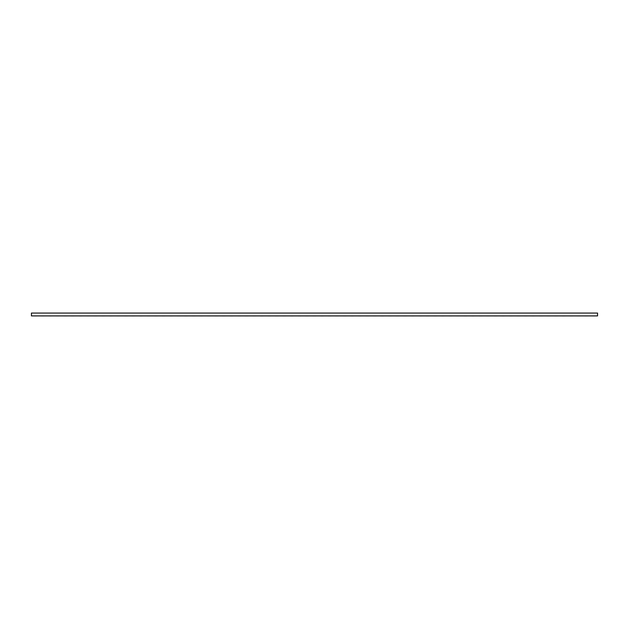 <?xml version="1.0" encoding="UTF-8"?>
<svg xmlns="http://www.w3.org/2000/svg" width="629" height="629" viewBox="0 0 629 629"><rect width="100%" height="100%" fill="white"/><g stroke="black" fill="none" stroke-linecap="round" stroke-linejoin="round"><path stroke-width="0.94" d="M36.498 315.931L33.95 315.931L36.498 315.931M44.046 315.931L41.498 315.931L44.046 315.931M51.594 315.931L49.046 315.931L51.594 315.931M59.142 315.931L56.594 315.931L59.142 315.931M66.69 315.931L64.142 315.931L66.69 315.931M74.238 315.931L71.69 315.931L74.238 315.931M81.786 315.931L79.238 315.931L81.786 315.931M89.334 315.931L86.786 315.931L89.334 315.931M96.882 315.931L94.334 315.931L96.882 315.931M104.43 315.931L101.882 315.931L104.43 315.931M111.978 315.931L109.43 315.931L111.978 315.931M119.526 315.931L116.978 315.931L119.526 315.931M127.074 315.931L124.526 315.931L127.074 315.931M134.622 315.931L132.074 315.931L134.622 315.931M142.17 315.931L139.622 315.931L142.17 315.931M149.718 315.931L147.17 315.931L149.718 315.931M157.266 315.931L154.718 315.931L157.266 315.931M164.814 315.931L162.266 315.931L164.814 315.931M172.362 315.931L169.814 315.931L172.362 315.931M179.91 315.931L177.362 315.931L179.91 315.931M187.458 315.931L184.91 315.931L187.458 315.931M195.006 315.931L192.458 315.931L195.006 315.931M202.554 315.931L200.006 315.931L202.554 315.931M210.102 315.931L207.554 315.931L210.102 315.931M217.65 315.931L215.102 315.931L217.65 315.931M225.198 315.931L222.65 315.931L225.198 315.931M232.746 315.931L230.198 315.931L232.746 315.931M240.294 315.931L237.746 315.931L240.294 315.931M247.842 315.931L245.294 315.931L247.842 315.931M255.39 315.931L252.842 315.931L255.39 315.931M262.938 315.931L260.39 315.931L262.938 315.931M270.486 315.931L267.938 315.931L270.486 315.931M278.034 315.931L275.486 315.931L278.034 315.931M285.582 315.931L283.034 315.931L285.582 315.931M293.13 315.931L290.582 315.931L293.13 315.931M300.678 315.931L298.13 315.931L300.678 315.931M308.226 315.931L305.678 315.931L308.226 315.931M315.774 315.931L313.226 315.931L315.774 315.931M323.322 315.931L320.774 315.931L323.322 315.931M330.87 315.931L328.322 315.931L330.87 315.931M338.418 315.931L335.87 315.931L338.418 315.931M345.966 315.931L343.418 315.931L345.966 315.931M353.514 315.931L350.966 315.931L353.514 315.931M361.062 315.931L358.514 315.931L361.062 315.931M368.61 315.931L366.062 315.931L368.61 315.931M376.158 315.931L373.61 315.931L376.158 315.931M383.706 315.931L381.158 315.931L383.706 315.931M391.254 315.931L388.706 315.931L391.254 315.931M398.802 315.931L396.254 315.931L398.802 315.931M406.35 315.931L403.802 315.931L406.35 315.931M413.898 315.931L411.35 315.931L413.898 315.931M421.446 315.931L418.898 315.931L421.446 315.931M428.994 315.931L426.446 315.931L428.994 315.931M436.542 315.931L433.994 315.931L436.542 315.931M444.09 315.931L441.542 315.931L444.09 315.931M451.638 315.931L449.09 315.931L451.638 315.931M459.186 315.931L456.638 315.931L459.186 315.931M466.734 315.931L464.186 315.931L466.734 315.931M474.282 315.931L471.734 315.931L474.282 315.931M481.83 315.931L479.282 315.931L481.83 315.931M489.378 315.931L486.83 315.931L489.378 315.931M496.926 315.931L494.378 315.931L496.926 315.931M504.474 315.931L501.926 315.931L504.474 315.931M512.022 315.931L509.474 315.931L512.022 315.931M519.57 315.931L517.022 315.931L519.57 315.931M527.118 315.931L524.57 315.931L527.118 315.931M534.666 315.931L532.118 315.931L534.666 315.931M542.214 315.931L539.666 315.931L542.214 315.931M549.762 315.931L547.214 315.931L549.762 315.931M557.31 315.931L554.762 315.931L557.31 315.931M564.858 315.931L562.31 315.931L564.858 315.931M572.406 315.931L569.858 315.931L572.406 315.931M579.954 315.931L577.406 315.931L579.954 315.931M587.502 315.931L584.954 315.931L587.502 315.931M595.05 315.931L592.502 315.931L595.05 315.931M597.55 313.069L31.45 313.069L31.45 315.9L597.55 315.9L597.55 313.069"/></g></svg>
